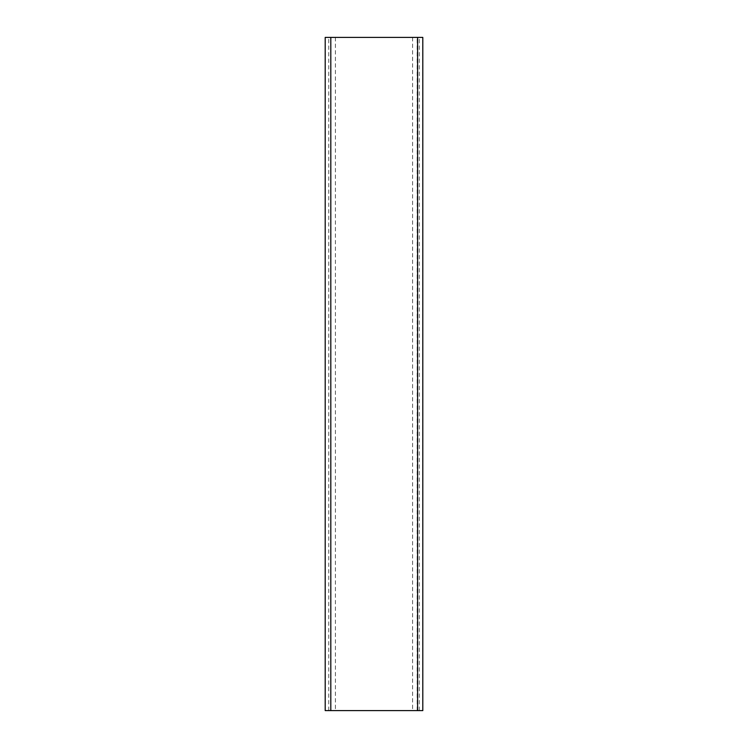 <?xml version="1.0" encoding="UTF-8"?>
<svg xmlns="http://www.w3.org/2000/svg" width="748" height="748" viewBox="0 0 748 748"><rect width="100%" height="100%" fill="white"/><g stroke="black" fill="none" stroke-linecap="round" stroke-linejoin="round"><path stroke-width="0.56" stroke-dasharray="3.74 2.81" d="M412.606 37.4L412.606 710.6L330.831 710.6L330.831 37.4L422.807 37.4M417.178 710.6L417.178 37.4M412.606 710.6L422.807 710.6M325.193 37.4L330.831 37.4M335.394 37.4L335.394 710.6L325.193 710.6M335.394 710.6L330.831 710.6M419.282 710.6L419.282 37.4M422.723 710.6L422.723 37.4M325.277 710.6L325.277 37.4M328.718 710.6L328.718 37.4"/><path stroke-width="1.12" d="M417.59 37.4L417.59 710.6L422.807 710.6L422.807 37.4L325.193 37.4L325.193 710.6L330.803 710.6L330.803 37.4M417.59 710.6L330.803 710.6"/></g></svg>
